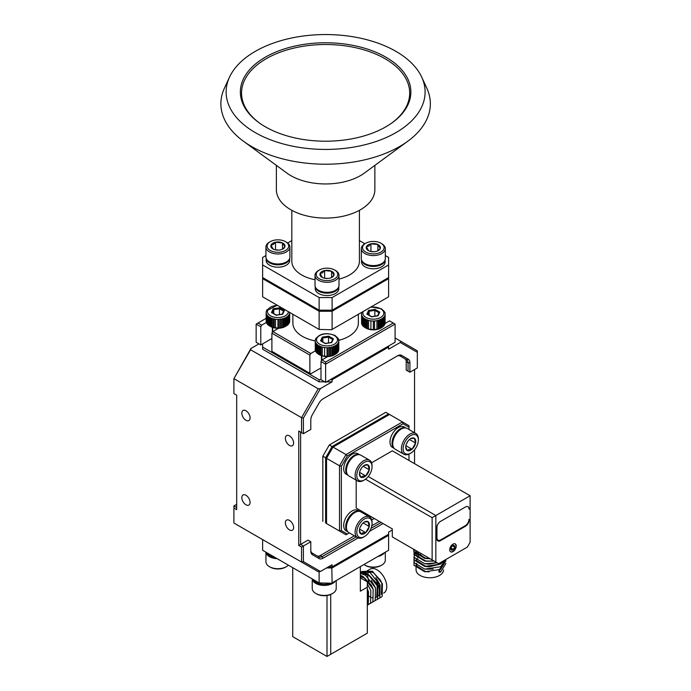 <?xml version="1.0" encoding="UTF-8"?>
<svg xmlns="http://www.w3.org/2000/svg" width="691" height="691" viewBox="0 0 691 691"><rect width="100%" height="100%" fill="white"/><g stroke="black" fill="none" stroke-linecap="round" stroke-linejoin="round"><path stroke-width="1.04" d="M335.385 581.019A11.989 6.919 180 0 1 316.426 583.748A11.989 6.919 180 0 1 312.272 578.954M332.699 593.414L331.853 593.897A10.788 6.228 180 0 1 317.204 594.225A10.788 6.228 180 0 1 316.599 593.897L315.752 593.414A11.989 6.919 0 0 0 316.426 593.768A11.989 6.919 0 0 0 332.699 593.414A11.989 6.919 0 0 0 336.215 588.516L336.215 580.544M312.237 578.937L312.237 588.516A11.989 6.919 0 0 0 315.752 593.414M369.573 516.911L360.892 511.901A11.989 6.919 120 0 0 357.1 511.565A11.989 6.919 120 0 0 354.898 512.497A11.989 6.919 120 0 0 346.424 527.173A11.989 6.919 120 0 0 348.903 532.657L357.584 537.676A11.989 6.919 -60 0 1 356.236 526.637A11.989 6.919 -60 0 1 365.772 516.574A11.989 6.919 -60 0 1 369.573 516.911A11.989 6.919 -60 0 1 372.052 522.396L372.052 523.381A10.788 6.228 120 0 0 366.403 518.129A10.788 6.228 120 0 0 357.057 529.755A10.788 6.228 120 0 0 362.447 537.434A10.788 6.228 120 0 0 364.425 536.587A10.788 6.228 120 0 0 372.052 523.381M364.425 536.587L363.578 537.08A11.989 6.919 -60 0 1 361.384 538.013A11.989 6.919 -60 0 1 357.584 537.676M363.129 534.126A7.091 4.094 120 0 0 365.72 532.623A7.091 4.094 120 0 0 369.27 526.49A7.091 4.094 120 0 0 367.975 521.645A7.091 4.094 120 0 0 364.425 521.99A7.091 4.094 120 0 0 363.129 522.94A7.091 4.094 120 0 0 359.588 529.073A7.091 4.094 120 0 0 359.415 530.679A7.091 4.094 120 0 0 360.883 533.918A7.091 4.094 120 0 0 363.129 534.126M359.424 530.317L360.883 533.918L362.628 532.882L365.72 532.623L369.27 526.49L367.975 521.645L364.511 522.016M346.424 527.173L346.424 526.197A10.788 6.228 -60 0 1 354.051 512.981L354.898 512.497M360.141 527.259L361.834 524.322M363.129 522.94L369.27 526.49M359.579 529.081L365.72 532.623M277.117 558.665A11.989 6.919 180 0 1 270.112 557.006A11.989 6.919 180 0 1 265.957 552.213L265.931 561.774A11.989 6.919 0 0 0 269.438 566.672A11.989 6.919 0 0 0 270.112 567.035A11.989 6.919 0 0 0 286.385 566.672A11.989 6.919 0 0 0 288.372 565.16M286.385 566.672L285.538 567.164A10.788 6.228 180 0 1 270.898 567.484A10.788 6.228 180 0 1 270.285 567.164L269.438 566.672M384.481 552.679A11.989 6.919 180 0 1 377.692 556.592M381.795 565.065L380.948 565.558A10.788 6.228 180 0 1 366.299 565.877A10.788 6.228 180 0 1 365.694 565.558L364.839 565.065A11.989 6.919 0 0 0 365.522 565.428A11.989 6.919 0 0 0 381.795 565.065A11.989 6.919 0 0 0 385.302 560.176L385.302 552.204M363.984 564.512A11.989 6.919 0 0 0 364.839 565.065M369.573 460.223L360.892 455.214A11.989 6.919 120 0 0 357.1 454.877A11.989 6.919 120 0 0 354.898 455.81A11.989 6.919 120 0 0 346.424 470.485A11.989 6.919 120 0 0 348.903 475.978L357.584 480.988A11.989 6.919 -60 0 1 356.236 469.949A11.989 6.919 -60 0 1 365.772 459.886A11.989 6.919 -60 0 1 369.573 460.223A11.989 6.919 -60 0 1 372.052 465.708L372.052 466.693A10.788 6.228 120 0 0 366.403 461.45A10.788 6.228 120 0 0 357.057 473.067A10.788 6.228 120 0 0 362.447 480.746A10.788 6.228 120 0 0 364.425 479.9A10.788 6.228 120 0 0 372.052 466.693M364.425 479.9L363.578 480.392A11.989 6.919 -60 0 1 361.384 481.325A11.989 6.919 -60 0 1 357.584 480.988M363.129 477.438A7.091 4.094 120 0 0 365.72 475.944A7.091 4.094 120 0 0 369.27 469.802A7.091 4.094 120 0 0 367.975 464.957A7.091 4.094 120 0 0 364.425 465.302A7.091 4.094 120 0 0 363.129 466.252A7.091 4.094 120 0 0 359.588 472.394A7.091 4.094 120 0 0 359.415 473.991A7.091 4.094 120 0 0 360.883 477.231A7.091 4.094 120 0 0 363.129 477.438M359.424 473.629L360.883 477.231L362.628 476.203L365.72 475.944L369.27 469.802L367.975 464.957L364.511 465.328M346.424 470.485L346.424 469.509A10.788 6.228 -60 0 1 354.051 456.293L354.898 455.81M360.141 470.571L361.834 467.634M363.129 466.252L369.27 469.802M359.579 472.394L365.72 475.944M415.887 433.49L407.206 428.472A11.989 6.919 120 0 0 403.414 428.135A11.989 6.919 120 0 0 401.212 429.068A11.989 6.919 120 0 0 392.738 443.752A11.989 6.919 120 0 0 395.217 449.236L403.898 454.246A11.989 6.919 -60 0 1 402.551 443.207A11.989 6.919 -60 0 1 412.086 433.145A11.989 6.919 -60 0 1 415.887 433.49A11.989 6.919 -60 0 1 418.366 438.975L418.366 439.951A10.788 6.228 120 0 0 412.717 434.708A10.788 6.228 120 0 0 403.371 446.326A10.788 6.228 120 0 0 408.761 454.004A10.788 6.228 120 0 0 410.739 453.166A10.788 6.228 120 0 0 418.366 439.951M410.739 453.166L409.893 453.65A11.989 6.919 -60 0 1 407.699 454.583A11.989 6.919 -60 0 1 403.898 454.246M409.443 450.696A7.091 4.094 120 0 0 412.035 449.202A7.091 4.094 120 0 0 415.585 443.061A7.091 4.094 120 0 0 414.289 438.215A7.091 4.094 120 0 0 410.739 438.569A7.091 4.094 120 0 0 409.443 439.511A7.091 4.094 120 0 0 405.893 445.652A7.091 4.094 120 0 0 405.729 447.25A7.091 4.094 120 0 0 407.189 450.497A7.091 4.094 120 0 0 409.443 450.696M405.738 446.896L407.189 450.497L408.942 449.461L412.035 449.202L415.585 443.061L414.289 438.215L410.825 438.595M392.738 443.752L392.738 442.767A10.788 6.228 -60 0 1 400.365 429.56L401.212 429.068M406.455 443.829L408.148 440.901M409.443 439.519L415.585 443.061M405.893 445.66L412.035 449.202M359.717 511.444L357.912 510.407A11.79 6.806 120 0 0 346.122 517.213A11.79 6.806 120 0 0 346.122 530.826L347.927 531.871A11.79 6.806 120 0 1 348.16 518.388A11.79 6.806 120 0 1 359.674 511.435M359.717 454.764L357.912 453.719A11.79 6.806 120 0 0 346.122 460.526A11.79 6.806 120 0 0 346.122 474.138L347.927 475.183M359.674 454.756A11.79 6.806 120 0 0 348.16 461.7A11.79 6.806 120 0 0 347.901 475.149M394.215 448.416A11.79 6.806 120 0 1 394.475 434.967A11.79 6.806 120 0 1 405.988 428.014L404.226 426.978A11.79 6.806 120 0 0 392.436 433.784A11.79 6.806 120 0 0 392.436 447.397L394.241 448.442M312.842 579.283A11.79 6.806 0 0 0 330.635 583.23M266.527 552.55A11.79 6.806 0 0 0 274.845 557.352M289.494 435.909A5.83 3.369 -120 0 0 286.575 435.615A5.83 3.369 -120 0 0 285.685 440.288A5.83 3.369 -120 0 0 289.494 445.427A5.83 3.369 -120 0 0 292.405 445.712A5.83 3.369 -120 0 0 293.304 441.039A5.83 3.369 -120 0 0 289.494 435.909M289.494 520.401A5.83 3.369 -120 0 0 286.575 520.116A5.83 3.369 -120 0 0 285.685 524.78A5.83 3.369 -120 0 0 289.494 529.919A5.83 3.369 -120 0 0 292.405 530.213A5.83 3.369 -120 0 0 293.304 525.54A5.83 3.369 -120 0 0 289.494 520.401M245.961 495.266A5.83 3.369 -120 0 0 243.042 494.981A5.83 3.369 -120 0 0 242.152 499.653A5.83 3.369 -120 0 0 245.961 504.784A5.83 3.369 -120 0 0 248.872 505.078A5.83 3.369 -120 0 0 249.762 500.405A5.83 3.369 -120 0 0 245.961 495.266M245.961 410.774A5.83 3.369 -120 0 0 243.042 410.48A5.83 3.369 -120 0 0 242.152 415.153A5.83 3.369 -120 0 0 245.961 420.292A5.83 3.369 -120 0 0 248.872 420.577A5.83 3.369 -120 0 0 249.762 415.913A5.83 3.369 -120 0 0 245.961 410.774M454.22 548.352A2.643 1.529 120 0 0 454.635 547.099A2.643 1.529 120 0 0 453.996 545.432A2.643 1.529 120 0 0 452.786 545.622A2.643 1.529 120 0 0 452.156 546.115A2.643 1.529 120 0 0 450.947 548.464A2.643 1.529 120 0 0 450.921 548.861A2.643 1.529 120 0 0 451.586 550.131A2.643 1.529 120 0 0 453.426 549.449A2.643 1.529 120 0 0 454.22 548.352M450.947 548.464L451.586 550.131L453.426 549.449L454.635 547.099L453.996 545.432L452.89 545.605M450.187 551.409A4.509 2.6 120 0 0 450.731 551.781A4.509 2.6 120 0 0 455.222 548.749A4.509 2.6 120 0 0 454.842 543.782A4.509 2.6 120 0 0 454.626 543.713M450.575 551.789A4.587 2.643 120 0 0 450.662 551.824A4.587 2.643 120 0 0 454.117 550.364A4.587 2.643 120 0 0 455.991 545.89A4.587 2.643 120 0 0 455.153 543.86M417.727 558.648L417.088 559.382M425.077 569.151L433.248 569.125M429.059 571.854L425.526 571.578L416.198 565.583M416.068 564.564L416.068 569.816A13.751 7.938 0 0 0 429.059 577.745A13.751 7.938 0 0 0 443.57 569.971M429.638 558.475L425.526 558.207L416.198 552.213M416.068 551.513L416.353 553.059L425.526 558.527L430.165 558.777M429.059 561.161L425.526 560.885L416.353 555.409L416.068 553.862L416.353 555.728L425.526 561.204L433.248 561.109M418.936 552.299L418.4 552.696M417.727 553.301L417.088 554.035M425.077 563.796L429.059 564.15L437.006 562.733M442.11 561.653L438.992 564.158L429.059 566.508L425.526 566.231L416.198 560.237M421.32 553.681L420.543 554.027M419.886 554.381L418.4 555.374M417.727 555.97L417.088 556.704M416.068 559.537L416.353 561.075L425.526 566.551L429.059 566.827L438.992 564.478L442.534 561.403M436.669 562.534L429.059 563.83M456.215 546.02A4.587 2.643 120 0 0 455.265 543.921A4.587 2.643 120 0 0 451.733 545.147A4.587 2.643 120 0 0 449.737 549.76A4.587 2.643 120 0 0 450.687 551.859A4.587 2.643 120 0 0 454.22 550.632A4.587 2.643 120 0 0 456.215 546.02M381.795 263.556L380.948 264.048A10.788 6.228 180 0 1 365.694 264.048L364.839 263.556A11.989 6.919 0 0 0 381.795 263.556A11.989 6.919 0 0 0 382.469 263.133A11.989 6.919 0 0 0 385.302 258.667L385.302 248.639A11.989 6.919 180 0 1 382.469 253.113A11.989 6.919 180 0 1 369.193 255.143A11.989 6.919 180 0 1 361.333 248.639A11.989 6.919 180 0 1 364.174 244.173A11.989 6.919 180 0 1 364.839 243.75L359.415 240.598M361.333 248.639L361.333 258.667A11.989 6.919 0 0 0 364.839 263.556M365.09 243.638A10.788 6.228 0 0 0 366.351 252.414A10.788 6.228 0 0 0 381.553 251.688A10.788 6.228 0 0 0 380.948 243.258A10.788 6.228 0 0 0 365.694 243.258A10.788 6.228 0 0 0 365.09 243.638M367.906 245.02A7.091 4.094 0 0 0 366.342 246.937A7.091 4.094 0 0 0 368.303 250.557A7.091 4.094 0 0 0 368.735 250.79A7.091 4.094 0 0 0 375.714 251.515A7.091 4.094 0 0 0 378.331 250.557A7.091 4.094 0 0 0 380.292 248.397A7.091 4.094 0 0 0 377.899 244.536A7.091 4.094 0 0 0 370.92 243.811A7.091 4.094 0 0 0 367.906 245.02M377.968 250.755L380.292 248.397L377.899 244.536L370.92 243.811L368.631 246.151L366.342 246.937L368.735 250.79M286.385 261.949L285.538 262.442A10.788 6.228 180 0 1 270.285 262.442L269.438 261.949A11.989 6.919 0 0 0 286.385 261.949A11.989 6.919 0 0 0 287.059 261.535A11.989 6.919 0 0 0 289.9 257.061L289.9 247.041A11.989 6.919 180 0 1 287.059 251.507A11.989 6.919 180 0 1 273.791 253.537A11.989 6.919 180 0 1 265.931 247.041A11.989 6.919 180 0 1 268.764 242.567A11.989 6.919 180 0 1 269.438 242.144L270.285 241.66A10.788 6.228 0 0 0 269.68 242.031A10.788 6.228 0 0 0 270.941 250.816A10.788 6.228 0 0 0 286.143 250.082A10.788 6.228 0 0 0 285.538 241.66A10.788 6.228 0 0 0 270.285 241.66M265.931 247.041L265.931 257.061A11.989 6.919 0 0 0 269.438 261.949M272.504 243.413A7.091 4.094 0 0 0 270.932 245.331A7.091 4.094 0 0 0 272.902 248.959A7.091 4.094 0 0 0 273.334 249.183A7.091 4.094 0 0 0 280.313 249.909A7.091 4.094 0 0 0 282.93 248.959A7.091 4.094 0 0 0 284.891 246.791A7.091 4.094 0 0 0 282.498 242.938A7.091 4.094 0 0 0 275.519 242.204A7.091 4.094 0 0 0 272.504 243.413M282.567 249.149L284.891 246.791L282.498 242.938L275.519 242.204L273.23 244.545L270.932 245.331L273.334 249.183M335.481 290.298L334.634 290.781A10.788 6.228 180 0 1 319.38 290.781L318.534 290.298A11.989 6.919 0 0 0 335.481 290.298A11.989 6.919 0 0 0 336.154 289.875A11.989 6.919 0 0 0 338.987 285.4L338.987 275.381A11.989 6.919 180 0 1 336.154 279.855A11.989 6.919 180 0 1 322.878 281.876A11.989 6.919 180 0 1 315.018 275.381A11.989 6.919 180 0 1 317.86 270.907A11.989 6.919 180 0 1 318.534 270.492L319.38 270A10.788 6.228 0 0 0 318.776 270.38A10.788 6.228 0 0 0 320.037 279.155A10.788 6.228 0 0 0 335.239 278.43A10.788 6.228 0 0 0 334.634 270A10.788 6.228 0 0 0 319.38 270M315.018 275.381L315.018 285.4A11.989 6.919 0 0 0 318.534 290.298M321.591 271.762A7.091 4.094 0 0 0 320.028 273.671A7.091 4.094 0 0 0 321.989 277.298A7.091 4.094 0 0 0 322.421 277.523A7.091 4.094 0 0 0 329.4 278.257A7.091 4.094 0 0 0 332.017 277.298A7.091 4.094 0 0 0 333.986 275.13A7.091 4.094 0 0 0 331.585 271.278A7.091 4.094 0 0 0 324.615 270.552A7.091 4.094 0 0 0 321.591 271.762M331.663 277.488L333.986 275.13L331.585 271.278L324.615 270.552L322.317 272.885L320.028 273.671L322.421 277.523M385.898 57.189A85.252 49.216 0 0 0 268.272 55.565A85.252 49.216 0 0 0 259.876 123.326A85.252 49.216 0 0 0 265.335 126.79A85.252 49.216 0 0 0 391.356 123.326A85.252 49.216 0 0 0 385.898 57.189M390.899 123.646A84.069 48.543 0 0 0 385.068 58.735A84.069 48.543 0 0 0 269.326 57.008A84.069 48.543 0 0 0 260.334 123.646M255.264 132.603A99.487 57.439 0 0 0 375.299 141.759A99.487 57.439 0 0 0 421.752 77.211A99.487 57.439 0 0 0 395.969 51.376A99.487 57.439 0 0 0 299.79 36.519A99.487 57.439 0 0 0 229.481 77.211A99.487 57.439 0 0 0 255.264 132.603M421.752 77.211L426.813 88.18A104.73 60.462 180 0 1 430.346 103.745A104.73 60.462 180 0 1 365.694 159.604A104.73 60.462 180 0 1 251.559 146.501A104.73 60.462 0 0 0 407.906 141.145A104.73 60.462 0 0 0 430.346 103.745L430.346 103.745M243.327 141.145A104.73 60.462 0 0 0 251.559 146.501A104.73 60.462 180 0 1 220.887 103.745A104.73 60.462 0 0 0 243.327 141.145L286.92 173.113A49.251 28.435 0 0 0 290.79 175.626A49.251 28.435 0 0 0 364.312 173.113L407.906 141.145M276.365 165.374L276.365 189.636A49.251 28.435 0 0 0 290.79 209.744A49.251 28.435 0 0 0 344.464 215.912A49.251 28.435 0 0 0 374.868 189.636L374.868 165.374M359.415 210.323L359.415 261.198A33.799 19.512 180 0 1 338.987 279.112M315.018 279.725A33.799 19.512 180 0 1 301.717 274.992A33.799 19.512 180 0 1 291.818 261.198L291.818 210.323M358.361 314.267L358.361 323.017A32.745 18.907 180 0 1 338.728 340.343M315.329 350.259L315.217 340.905A32.745 18.907 180 0 1 302.459 336.387A32.745 18.907 180 0 1 292.872 323.017L292.872 314.267M270.026 317.324L270 317.627A11.79 6.806 180 0 1 269.576 317.402A11.79 6.806 180 0 1 269.179 317.16L269.179 325.711A11.79 6.806 0 0 0 269.576 325.953A11.79 6.806 0 0 0 270 326.187L271.019 326.662A11.79 6.806 0 0 0 271.986 327.024L273.152 327.37A11.79 6.806 0 0 0 274.232 327.612L275.502 327.802A11.79 6.806 0 0 0 276.642 327.914L277.955 327.957A11.79 6.806 0 0 0 279.112 327.914L280.399 327.793A11.79 6.806 0 0 0 281.522 327.62L282.74 327.353A11.79 6.806 0 0 0 283.776 327.05L284.873 326.636A11.79 6.806 0 0 0 285.772 326.212L286.696 325.677A11.79 6.806 0 0 0 287.43 325.159L287.43 316.608A11.79 6.806 180 0 1 286.696 317.126L285.772 317.661A11.79 6.806 180 0 1 284.873 318.076L283.776 318.491A11.79 6.806 180 0 1 282.74 318.793L281.522 319.069A11.79 6.806 180 0 1 280.399 319.242L279.112 319.354A11.79 6.806 180 0 1 277.955 319.389L276.642 319.354A11.79 6.806 180 0 1 275.502 319.251L274.232 319.052A11.79 6.806 180 0 1 273.152 318.81L271.986 318.473A11.79 6.806 180 0 1 271.019 318.102L270.026 317.324L270.026 326.204L270 317.627M289.391 322.611L289.641 321.833A11.79 6.806 0 0 0 289.702 321.168L289.702 312.608A11.79 6.806 180 0 1 289.641 313.273L289.434 314.025A11.79 6.806 180 0 1 289.14 314.673L288.665 315.372A11.79 6.806 180 0 1 288.138 315.968L287.43 316.608M286.204 325.979L285.323 326.489A10.477 6.046 180 0 1 278.568 328.251A10.477 6.046 180 0 1 270.501 326.489L269.576 325.953L270.501 326.489M288.622 323.958L289.14 323.224A11.79 6.806 0 0 0 289.434 322.576L289.434 314.025M287.387 325.185L288.138 324.528A11.79 6.806 0 0 0 288.665 323.932L288.665 315.372M285.737 326.238L286.67 325.703L286.67 316.824M279.112 327.914L279.112 319.354M277.955 327.957L277.955 319.389M274.249 318.741L274.249 327.62L274.232 319.052M319.121 345.664L319.087 345.975A11.79 6.806 180 0 1 318.672 345.742A11.79 6.806 180 0 1 318.266 345.5L318.266 354.06A11.79 6.806 0 0 0 318.672 354.302A11.79 6.806 0 0 0 319.087 354.526L320.106 355.001A11.79 6.806 0 0 0 321.082 355.373L322.248 355.71A11.79 6.806 0 0 0 323.328 355.951L324.606 356.159A11.79 6.806 0 0 0 325.737 356.254L327.05 356.306A11.79 6.806 0 0 0 328.199 356.254L329.495 356.141A11.79 6.806 0 0 0 330.609 355.969L331.835 355.692A11.79 6.806 0 0 0 332.863 355.39L333.969 354.984A11.79 6.806 0 0 0 334.867 354.561L335.791 354.025A11.79 6.806 0 0 0 336.517 353.507L336.517 344.947A11.79 6.806 180 0 1 335.791 345.465L334.867 346.001A11.79 6.806 180 0 1 333.969 346.424L332.863 346.839A11.79 6.806 180 0 1 331.835 347.141L330.609 347.409A11.79 6.806 180 0 1 329.495 347.582L328.199 347.703A11.79 6.806 180 0 1 327.042 347.737L325.737 347.694A11.79 6.806 180 0 1 324.589 347.59L323.328 347.4A11.79 6.806 180 0 1 322.248 347.158L321.082 346.813A11.79 6.806 180 0 1 320.106 346.45L319.121 345.664L319.121 354.543M338.676 339.912L338.797 340.948A11.79 6.806 180 0 1 338.737 341.622L338.53 342.365A11.79 6.806 180 0 1 338.227 343.012L337.761 343.721A11.79 6.806 180 0 1 337.234 344.317L336.517 344.947M338.158 338.53L338.547 339.54M335.299 354.328L334.418 354.837A10.477 6.046 180 0 1 327.664 356.591A10.477 6.046 180 0 1 319.596 354.837L318.672 354.302L319.596 354.837M338.486 350.959L338.737 350.173A11.79 6.806 0 0 0 338.797 349.508L338.797 340.948M337.718 352.306L338.227 351.572A11.79 6.806 0 0 0 338.53 350.924L338.53 342.365M336.482 353.524L337.234 352.868A11.79 6.806 0 0 0 337.761 352.272L337.761 343.721M334.833 354.578L335.757 354.042L335.757 345.163M332.863 355.39L332.863 346.839M328.199 356.254L328.199 347.703M327.05 356.306L327.042 347.737M324.606 356.159L324.589 347.59M321.099 346.502L321.099 355.381L321.082 346.813M365.435 318.931L365.401 319.233A11.79 6.806 180 0 1 364.986 319A11.79 6.806 180 0 1 364.58 318.758L364.58 327.318A11.79 6.806 0 0 0 364.986 327.56A11.79 6.806 0 0 0 365.401 327.793L366.42 328.268A11.79 6.806 0 0 0 367.387 328.631L368.562 328.976A11.79 6.806 0 0 0 369.642 329.21L370.903 329.408A11.79 6.806 0 0 0 372.052 329.512L373.356 329.564A11.79 6.806 0 0 0 374.513 329.521L375.8 329.408A11.79 6.806 0 0 0 376.923 329.227L378.132 328.968A11.79 6.806 0 0 0 379.178 328.657L380.283 328.242A11.79 6.806 0 0 0 381.182 327.819L382.106 327.284A11.79 6.806 0 0 0 382.831 326.765L382.831 318.205A11.79 6.806 180 0 1 382.106 318.732L381.182 319.268A11.79 6.806 180 0 1 380.283 319.683L379.178 320.097A11.79 6.806 180 0 1 378.15 320.399L376.923 320.667A11.79 6.806 180 0 1 375.809 320.84L374.513 320.961A11.79 6.806 180 0 1 373.356 320.995L372.052 320.961A11.79 6.806 180 0 1 370.903 320.857L369.642 320.659A11.79 6.806 180 0 1 368.562 320.417L367.387 320.071A11.79 6.806 180 0 1 366.42 319.708L365.435 318.931L365.435 327.81M384.991 313.178L385.112 314.215A11.79 6.806 180 0 1 385.051 314.88L384.844 315.632A11.79 6.806 180 0 1 384.541 316.271L384.075 316.979A11.79 6.806 180 0 1 383.548 317.575L382.831 318.205M384.472 311.788L384.861 312.798M384.792 324.217L385.051 323.44A11.79 6.806 0 0 0 385.112 322.766L385.112 314.215M384.032 325.565L384.541 324.83A11.79 6.806 0 0 0 384.844 324.183L384.844 315.632M382.797 326.791L383.548 326.135A11.79 6.806 0 0 0 384.075 325.539L384.075 316.979M381.147 327.836L382.071 327.301L382.071 318.421M378.15 320.399L378.15 328.959L378.132 320.088M374.513 329.521L374.513 320.961M373.356 329.564L373.356 320.995M365.91 328.095L364.986 327.56L365.91 328.095A10.477 6.046 0 0 0 380.732 328.095L381.605 327.586M376.889 581.969A13.103 7.566 60 0 1 379.126 592.101M377.796 595.374A13.103 7.566 60 0 1 376.794 596.29M377.208 596.566L379.661 595.072L379.817 584.387L375.878 577.754M367.154 571.172L373.33 572.589L380.326 580.017L381.855 583.213L381.328 594.295M383.617 593.12L383.902 592.956A13.751 7.938 -120 0 0 384.274 577.745A13.751 7.938 -120 0 0 370.143 569.134L365.599 571.759M370.713 590.166L367.301 583.955M360.348 576.493L364.071 577.935L371.067 585.372M373.028 588.836L371.343 585.208L364.347 577.78L360.348 576.294M375.343 587.497L371.24 580.431M362.525 573.841L368.7 575.266L375.697 582.694L377.226 585.89L376.699 596.972M376.154 597.43L377.346 596.402L377.502 585.726L375.973 582.53L368.977 575.102L362.36 573.798M367.301 589.682L367.957 591.237L367.439 602.319M367.301 602.509L368.087 601.757L368.243 591.073L367.301 588.957M367.612 600.444L368.571 600.634M367.301 594.83L369.149 596.307M369.78 596.704L371.387 597.49M372.242 597.775L373.2 597.965M360.348 566.603L360.348 591.211L367.301 587.195L367.301 581.848L360.348 577.84M378.012 581.356L379.54 584.551L379.014 595.633M369.072 581.934A13.103 7.566 60 0 1 367.906 577.641M367.819 576.907A13.103 7.566 60 0 1 367.793 574.774M367.897 573.953A13.103 7.566 60 0 1 367.983 573.513M367.301 596.998L367.301 602.975M367.301 589.077L368.519 591.816L368.26 604.47L367.301 605.394M360.348 577.607L362.732 579.213M367.301 583.999L370.834 590.477L370.583 603.131L367.914 604.858M360.348 575.232L363.146 576.553L373.149 589.138L372.898 601.801L370.229 603.519M360.348 573.4L365.461 575.214L375.463 587.808L375.213 600.462L372.544 602.189M360.348 572.208L367.776 573.875L377.778 586.469L377.528 599.123L374.859 600.85M360.348 571.975L370.091 572.537L380.093 585.13L379.843 597.784L377.174 599.512M360.348 573.979L361.764 571.492L372.406 571.198L382.408 583.791L382.158 596.445L379.489 598.173M330.713 594.476L330.713 654.308L367.301 633.189L367.301 587.195M331.784 566.87L332.103 582.919L388.601 550.295L388.601 535.326L332.103 567.942L326.541 567.942M262.632 539.602L262.632 550.295L319.13 582.919L319.13 571.595M292.734 567.674L292.734 636.661L327.007 656.45L330.713 654.308M331.559 583.23L319.13 582.919L331.559 583.23M358.137 537.935L323.034 558.207A7.86 4.535 -60 0 1 319.104 558.596L312.427 554.735A7.86 4.535 -60 0 1 310.795 551.133L310.795 541.735L308.013 540.137L300.611 544.413L303.384 546.02L303.384 561.619L320.443 571.466L332.103 564.737L332.103 566.87L388.601 534.255L388.601 535.326L387.945 534.635M327.007 595.512L327.007 656.45M329.322 525.16L332.103 526.767M389.525 414.462L333.027 447.086L345.992 454.574L402.499 421.951L385.82 412.32L329.322 444.944L332.103 446.55L325.616 457.779L322.835 456.172L329.322 444.944M325.616 457.779L325.616 523.018M322.835 456.172L322.835 521.42M388.601 413.926L332.103 446.55M326.541 457.684L333.027 447.086L326.541 458.314L326.541 523.553L339.514 531.042L339.514 465.803L326.541 458.314L326.541 457.684M406.204 361.747L406.204 370.074L408.053 371.145L408.053 362.818L406.204 361.747A6.547 3.783 -60 0 0 404.848 358.75L400.003 355.951A6.547 3.783 120 0 0 396.738 356.288L397.671 355.753A7.86 4.535 -60 0 1 401.601 355.364L408.277 359.216A7.86 4.535 -60 0 1 409.91 362.818L409.91 372.216L417.312 367.94L417.312 352.332L400.262 342.486L388.601 349.223L388.601 346.01L330.246 379.705L332.103 379.705L332.103 381.838L326.541 381.838M298.754 545.484L300.611 544.413L300.611 432.108L298.754 431.037L301.535 432.644L301.535 417.666L318.205 388.791L250.591 349.75L233.912 378.633L233.912 393.602L236.693 395.209L236.693 509.656L233.912 508.049L233.912 523.027L301.535 562.059L301.535 547.091L298.754 545.484L298.754 431.037M316.988 555.858A6.547 3.783 120 0 0 320.253 555.529L354.388 535.827M371.801 525.773L379.342 521.42M414.54 369.538L414.54 432.713M414.54 449.798L414.54 463.661M407.129 370.609L406.204 370.074M388.601 347.081L332.103 379.705M324.692 381.838L319.13 381.838L319.13 379.705L320.987 379.705L325.616 382.373L395.088 342.27L395.088 324.088L325.616 364.192L325.616 382.373M320.987 367.94L310.795 373.822L273.748 352.427M271.891 338.538A9.173 5.295 0 0 0 271.433 338.789L262.632 343.868L262.632 349.223L319.13 381.838M319.13 379.705L262.632 347.081M397.671 355.753L323.034 398.837A7.86 4.535 -60 0 0 319.104 402.991L312.427 414.557A7.86 4.535 -60 0 0 310.795 420.042L310.795 429.439L303.384 433.715L303.384 418.115L320.443 388.567L332.103 381.838M303.384 418.115L301.535 417.666L233.912 378.633L250.971 348.463L258.926 343.868M395.088 337.985L417.312 350.821L417.312 352.332M320.443 388.567L318.205 388.791M400.642 341.199L400.262 342.486M388.601 534.255L388.601 532.113L392.307 529.971M383.047 523.553L369.547 531.344M301.535 547.091L310.795 541.735M332.103 566.87L328.398 566.87M320.443 571.466L318.205 571.69L301.535 562.059L303.384 561.619M409.91 362.818L408.053 362.818A6.547 3.783 120 0 0 406.697 359.821L400.02 355.96L401.601 355.364M310.795 550.071A6.547 3.783 120 0 0 312.151 553.068L318.836 556.92A6.547 3.783 120 0 0 322.11 556.601L356.236 536.898M371.041 528.347L381.19 522.491M408.053 371.145L409.91 372.216M303.384 433.715L301.535 432.644M250.591 349.75L250.971 348.463M236.693 504.309L233.912 505.907L236.693 507.514M233.912 505.907L233.912 508.049M383.548 317.575L383.548 326.135M384.541 316.271L384.541 324.83M385.051 314.88L385.051 323.44M361.643 323.518L361.531 314.172M361.6 314.923L361.6 323.483A11.79 6.806 0 0 0 361.782 324.139L361.782 315.588A11.79 6.806 180 0 1 361.6 314.923L361.574 322.766M362.119 316.314L362.119 324.874A11.79 6.806 0 0 0 362.533 325.496L362.533 316.936A11.79 6.806 180 0 1 362.119 316.314L361.782 315.588M363.129 317.61L363.129 326.169A11.79 6.806 0 0 0 363.76 326.731L363.76 318.171A11.79 6.806 180 0 1 363.129 317.61L362.533 316.936M365.401 327.793L365.401 319.233M366.42 319.708L366.42 328.268M367.387 328.631L367.387 320.071M368.562 320.417L368.562 328.976M370.903 320.857L370.903 329.408M376.923 329.227L376.923 320.667M379.178 328.657L379.178 320.097M380.283 319.683L380.283 328.242M381.182 327.819L381.182 319.268M382.106 318.732L382.106 327.284M363.76 326.731L364.623 327.335M362.533 325.496L363.172 326.195M361.782 324.139L362.162 324.9M361.635 313.222L361.842 312.47L361.635 313.222M364.58 318.758L363.76 318.171M369.141 315.2L369.141 311.244L367.69 314.362M374.85 316.21L374.85 310.363L369.141 311.244L368.605 310.397L375.04 309.404L374.85 310.363L378.988 312.755M371.793 316.953L366.878 314.12L367.612 314.543L366.878 314.12L368.605 310.397M375.04 309.404L379.756 312.125L378.029 315.839L371.594 316.841M380.257 328.26L380.257 319.38M367.413 328.648L367.413 319.769M363.794 326.748L363.794 317.869M362.576 325.521L362.576 316.642M361.825 324.174L361.825 315.295M325.616 362.049L325.616 364.192L320.987 361.523L321.911 359.916L325.616 362.049L393.231 323.017L389.525 320.874L384.999 323.492L384.999 314.595M384.498 324.856L384.498 315.977M383.505 326.152L383.505 317.273M337.234 344.317L337.234 352.868M338.227 343.012L338.227 351.572M338.737 341.622L338.737 350.173M315.286 341.665L315.286 350.216A11.79 6.806 0 0 0 315.467 350.881L315.467 342.321A11.79 6.806 180 0 1 315.286 341.665L315.26 349.499M315.804 343.056L315.804 351.607A11.79 6.806 0 0 0 316.219 352.237L316.219 343.677A11.79 6.806 180 0 1 315.804 343.056L315.467 342.321M316.815 344.351L316.815 352.911A11.79 6.806 0 0 0 317.445 353.472L317.445 344.913A11.79 6.806 180 0 1 316.815 344.351L316.219 343.677M319.087 354.526L319.087 345.975M320.106 346.45L320.106 355.001M322.248 347.158L322.248 355.71M329.495 347.582L329.495 356.141M330.609 355.969L330.609 347.409M331.835 347.141L331.835 355.692M333.969 346.424L333.969 354.984M334.867 354.561L334.867 346.001M335.791 345.465L335.791 354.025M317.445 353.472L318.309 354.077M316.219 352.237L316.858 352.937M315.467 350.881L315.847 351.641M315.822 338.573L316.297 337.864M315.321 339.963L315.528 339.212L315.321 339.963M318.266 345.5L317.445 344.913M322.827 341.941L322.827 337.985L321.375 341.104M328.536 342.943L328.536 337.096L322.827 337.985L322.291 337.139L328.735 336.146L328.536 337.096L332.682 339.488M325.478 343.686L320.564 340.853L321.298 341.276L320.564 340.853L322.291 337.139M328.735 336.146L333.442 338.866L331.715 342.581L325.28 343.574M333.943 354.993L333.943 346.113M331.818 355.71L331.818 346.83M329.486 356.15L329.486 347.271M317.48 353.49L317.48 344.61M316.262 352.263L316.262 343.384M315.511 350.907L315.511 342.028M338.685 350.207L338.685 341.328M338.184 351.598L338.184 342.719M337.191 352.894L337.191 344.014M288.138 315.968L288.138 324.528M289.14 314.673L289.14 323.224M289.641 313.273L289.641 321.833M266.242 321.911L266.121 312.565A11.79 6.806 180 0 1 266.182 311.9L266.432 310.872L266.182 311.9M266.19 313.317L266.19 321.876A11.79 6.806 0 0 0 266.372 322.533L266.372 313.982A11.79 6.806 180 0 1 266.19 313.317L266.173 321.16M266.709 314.707L266.709 323.267A11.79 6.806 0 0 0 267.132 323.889L267.132 315.338A11.79 6.806 180 0 1 266.709 314.707L266.372 313.982M267.719 316.012L267.719 324.563A11.79 6.806 0 0 0 268.35 325.124L268.35 316.573A11.79 6.806 180 0 1 267.719 316.012L267.132 315.338M271.019 318.102L271.019 326.662M271.986 327.024L271.986 318.473M273.152 318.81L273.152 327.37M275.502 319.251L275.502 327.802M280.399 319.242L280.399 327.793M281.522 327.62L281.522 319.069M282.74 318.793L282.74 327.353M283.776 327.05L283.776 318.491M284.873 318.076L284.873 326.636M285.772 326.212L285.772 317.661M286.696 317.126L286.696 325.677M268.35 325.124L269.214 325.737M267.132 323.889L267.762 324.589M266.372 322.533L266.761 323.302M266.735 310.233L267.201 309.525M269.179 317.16L268.35 316.573M273.74 313.593L273.74 309.637L272.289 312.764M279.44 314.604L279.44 308.756L273.74 309.637L273.204 308.799L279.639 307.797L279.44 308.756L283.586 311.149M276.383 315.346L271.477 312.513L272.202 312.937L271.477 312.513L273.204 308.799M279.639 307.797L284.355 310.518L282.628 314.241L276.193 315.234M284.847 326.653L284.847 317.774M282.723 327.361L282.723 318.482M280.391 327.81L280.391 318.931M272.004 327.042L272.004 318.162M268.393 325.15L268.393 316.271M267.167 323.915L267.167 315.036M266.424 322.567L266.424 313.688M289.598 321.868L289.598 312.988M289.097 323.258L289.097 314.37M288.104 324.554L288.104 315.675M256.145 324.088L258.002 323.017L261.708 325.15L260.775 326.757L256.145 324.088L256.145 342.27L260.775 344.939L271.433 338.789M320.987 361.523L320.987 379.705M271.891 333.174L272.815 331.568L310.795 353.498L309.87 355.105L271.891 333.174L271.891 351.356L310.795 373.822M309.87 355.105L309.87 373.287M260.775 326.757L260.775 344.939M393.231 323.017L395.088 324.088M266.121 318.326L258.002 323.017M261.708 325.15L266.355 322.472M272.815 331.568L278.568 328.251M310.795 353.498L315.442 350.812M321.911 359.916L327.664 356.591M338.797 286.653L338.797 288.734A11.79 6.806 180 0 1 327.007 295.541A11.79 6.806 180 0 1 315.217 288.734L315.217 286.653M319.13 297.562L332.103 297.562L332.103 310.181L319.13 310.181L319.13 297.562L262.632 264.938L262.632 296.81L319.13 329.434L319.13 311.252L262.632 278.628L263.288 277.937M387.945 277.937L388.601 278.628L332.103 311.252L332.103 329.434L388.601 296.81L388.601 264.938L332.103 297.562M388.601 264.938L388.601 257.449L385.302 255.549M262.632 264.938L262.632 257.449L265.931 255.549M287.655 243.007L291.818 240.598M289.702 258.304L289.702 260.395A11.79 6.806 180 0 1 277.912 267.201A11.79 6.806 180 0 1 266.121 260.395L266.121 258.304M385.112 259.911L385.112 261.993A11.79 6.806 180 0 1 373.321 268.799A11.79 6.806 180 0 1 361.531 261.993L361.531 259.911M331.559 329.745L319.13 329.434L331.559 329.745M331.784 310.181L332.103 311.252L319.13 311.252L319.449 310.181M388.601 277.557L332.103 310.181M319.13 310.181L262.632 277.557M220.887 103.745L220.887 103.745A104.73 60.462 180 0 1 224.411 88.18L229.481 77.211M338.78 286.687A11.79 6.806 180 0 1 327.007 293.191A11.79 6.806 180 0 1 315.226 286.687M334.634 270L335.481 270.492A11.989 6.919 180 0 1 338.987 275.381M328.165 278.438L324.407 278.214M331.585 277.523L331.585 271.278M324.615 278.067L324.615 270.552M289.693 258.348A11.79 6.806 180 0 1 277.912 264.843A11.79 6.806 180 0 1 266.139 258.348M385.094 259.946A11.79 6.806 180 0 1 373.321 266.45A11.79 6.806 180 0 1 361.54 259.946M285.538 241.66L286.385 242.144A11.989 6.919 180 0 1 289.9 247.041M279.069 250.099L275.312 249.866M282.498 249.183L282.498 242.938M275.519 249.727L275.519 242.204M380.948 243.258L381.795 243.75A11.989 6.919 180 0 1 385.302 248.639M374.479 251.705L370.721 251.472M377.899 250.79L377.899 244.536M370.92 251.334L370.92 243.811M368.251 476.514L435.84 515.538L435.84 562.059L438.621 563.666L467.332 547.091L470.113 542.271L470.113 495.749L392.307 450.826L371.594 462.789M468.982 519.692L468.999 519.278A5.243 3.023 120 0 1 465.293 525.696L440.659 539.921A5.243 3.023 120 0 1 438.042 540.181A5.243 3.023 120 0 1 436.954 537.779L436.954 527.509A5.243 3.023 120 0 1 437.947 524.02M469.189 509.12A5.243 3.023 -60 0 0 468.101 506.719A5.243 3.023 -60 0 0 465.484 506.978L440.469 521.42A5.243 3.023 -60 0 0 436.764 527.838L436.764 538.531A5.243 3.023 -60 0 0 437.852 540.932A5.243 3.023 -60 0 0 440.469 540.673L465.484 526.231L464.922 525.911M468.999 509.008A5.243 3.023 120 0 0 468.006 506.667M469.189 519.813A5.243 3.023 -60 0 1 465.484 526.231M356.185 480.176L356.185 508.049L392.307 528.9L392.307 536.924L432.134 559.917L432.134 517.671L470.113 495.749M408.977 429.5L408.977 427.202L403.034 423.773L347.305 455.956L341.363 466.244L341.363 530.602L347.305 534.031L349.292 532.882M371.732 519.926L374.246 518.475M408.977 460.456L408.977 454.125M432.134 517.671L365.496 479.2M341.363 466.244L339.514 465.803L345.992 454.574L347.305 455.956M347.305 534.031L345.992 534.791L339.514 531.042L341.363 530.602M403.034 423.773L402.499 421.951L408.977 425.691L408.977 427.202M432.134 559.917L435.84 562.059M445.92 563.39L440.651 572.079L438.992 572.183L438.992 570.205M440.651 572.079L438.992 569.825L443.432 564.754M424.922 555.754L414.03 549.466M430.07 558.725L424.749 558.397L413.918 551.85L413.633 549.241M433.974 560.988L424.749 561.075L413.918 554.528L414.315 550.019M437.213 562.854L424.749 563.752L413.918 557.205L416.051 550.632M445.211 559.865L440.651 564.055L424.749 566.421L413.918 559.874L414.315 555.374M417.718 552.092L418.15 551.841M446.066 559.365L440.651 566.732L424.749 569.099L413.918 562.552L414.315 558.043M417.718 554.769L419.091 554.027M445.92 560.712L440.651 569.401L424.749 571.768L413.918 565.221L414.315 560.721M417.718 557.438L419.091 556.704M451.024 548.067L453.426 549.449M452.458 545.847L454.635 547.099M277.627 305.465A10.477 6.046 0 0 0 268.177 309.274A10.477 6.046 0 0 0 270.501 315.796A10.477 6.046 0 0 0 281.79 317.134A10.477 6.046 0 0 0 288.389 311.684M319.596 344.135A10.477 6.046 0 0 0 334.418 344.135A10.477 6.046 0 0 0 334.418 335.584A10.477 6.046 0 0 0 319.596 335.584A10.477 6.046 0 0 0 319.596 344.135M363.25 311.451A10.477 6.046 0 0 0 365.91 317.402A10.477 6.046 0 0 0 380.732 317.402A10.477 6.046 0 0 0 380.732 308.842A10.477 6.046 0 0 0 370.419 307.305M320.253 555.529L322.11 556.601L323.034 558.207M406.697 359.821L408.277 359.216M319.104 558.596L318.836 556.92M312.427 554.735L312.151 553.068M361.6 313.351L361.531 314.163A11.79 6.806 180 0 1 361.592 313.498M315.217 340.896A11.79 6.806 180 0 1 315.277 340.24M272.358 327.344L272.358 332.371M321.445 355.684L321.445 360.719M439.822 540.293L440.469 540.673M338.711 340.032C339.281 339.644 338.072 338.141 335.075 335.515C326.204 332.172 319.683 333.416 315.519 339.246M385.025 313.299C385.595 312.911 384.386 311.399 381.38 308.782L371.007 306.968M365.323 572.675L365.824 572.39M366.1 572.226L368.139 571.051M367.396 314.198L371.723 316.694L377.718 315.761M377.588 315.787L379.074 312.582M321.764 355.796L321.764 360.166M315.286 340.093L315.217 340.905M321.082 340.931L325.409 343.427M325.392 343.427L331.404 342.503M331.274 342.52L332.76 339.324M272.677 327.456L272.677 331.827M277.229 305.241L266.424 310.907M266.199 311.745L266.121 312.557M271.995 312.591L276.314 315.087L282.308 314.155M282.178 314.18L283.664 310.976M365.694 243.258L364.839 243.75M428.835 558.017L428.835 558.483M416.725 563.329L416.725 564.184M416.725 564.504L416.725 566.862M436.876 539.516L438.042 540.181"/></g></svg>
